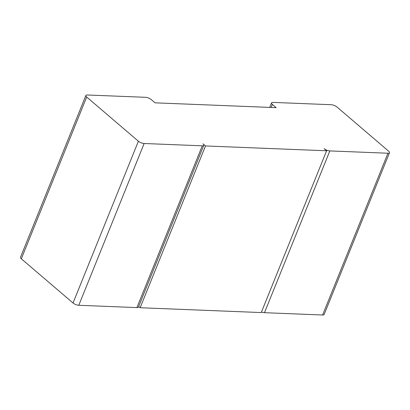 <?xml version="1.0" encoding="UTF-8"?>
<svg xmlns="http://www.w3.org/2000/svg" width="410" height="410" viewBox="0 0 410 410"><rect width="100%" height="100%" fill="white"/><g stroke="black" fill="none" stroke-linecap="round" stroke-linejoin="round"><path stroke-width="0.61" d="M203.811 145.304A4.377 1.517 -158 0 0 202.981 143.797L205.502 145.95L326.606 150.783L324.084 148.63A4.377 1.517 22 0 0 329.835 150.916L387.962 153.232A4.377 1.517 -158 0 0 389.5 152.715A4.377 1.517 -158 0 0 388.67 151.208L336.969 107.005A4.377 1.517 22 0 0 331.218 104.719L273.091 102.403A4.377 1.517 -158 0 0 271.553 102.915A4.377 1.517 -158 0 0 272.383 104.427L276.166 107.661L155.062 102.828L151.28 99.594A4.377 1.517 22 0 0 145.529 97.308L87.397 94.992A4.377 1.517 -158 0 0 85.864 95.504L20.5 257.285A4.377 1.517 -158 0 0 21.33 258.792L73.031 302.995A4.377 1.517 22 0 0 78.781 305.281L136.909 307.597A4.377 1.517 -158 0 0 138.447 307.085L203.811 145.304A4.377 1.517 -158 0 1 202.273 145.822L144.146 143.505L78.781 305.281M85.864 95.504A4.377 1.517 -158 0 0 86.689 97.016L138.39 141.219A4.377 1.517 22 0 0 144.146 143.505M326.606 150.783L261.242 312.563L140.143 307.731L138.688 306.485M205.502 145.95L140.143 307.731M389.5 152.715L324.136 314.496A4.377 1.517 -158 0 1 322.603 315.008L264.47 312.692A4.377 1.517 22 0 1 261.477 311.979M86.689 97.016L21.33 258.792M138.39 141.219L73.031 302.995M202.273 145.822L136.909 307.597M272.383 104.427L271.154 107.461M387.962 153.232L322.603 315.008M329.835 150.916L264.47 312.692M271.553 102.915L269.739 107.405"/></g></svg>
